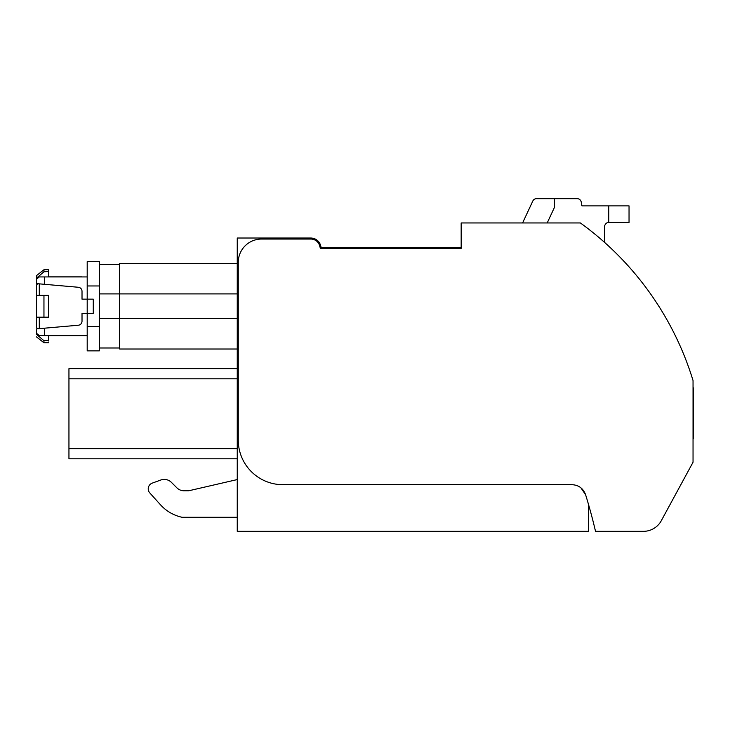 <?xml version="1.0" encoding="UTF-8"?>
<svg xmlns="http://www.w3.org/2000/svg" width="730" height="730" viewBox="0 0 730 730"><rect width="100%" height="100%" fill="white"/><g stroke="black" fill="none" stroke-linecap="round" stroke-linejoin="round"><path stroke-width="1.09" d="M588.462 504.284L588.462 531.33L237.25 531.33L237.25 238.026L310.825 238.026A10.138 10.138 0 0 1 320.57 245.371L321.136 247.342L461.168 247.342M585.579 494.675A525.427 525.427 0 0 1 595.516 531.33L643.458 531.33A20.276 20.276 0 0 0 661.28 520.727L693.044 462.218L693.044 380.576A304.164 304.164 0 0 0 692.642 379.253A304.164 304.164 0 0 0 580.377 222.951L461.168 222.951L461.168 248.355L320.37 248.355L319.594 245.645A9.125 9.125 0 0 0 310.825 239.038L261.577 239.038A23.323 23.323 0 0 0 238.263 262.362L238.263 440.071A44.612 44.612 0 0 0 281.862 484.674L572.019 484.683C578.717 485.058 583.243 488.388 585.579 494.675L580.888 487.795M68.948 368.659L237.25 368.659L68.948 368.659L68.948 378.797L237.25 378.797M68.948 378.797L68.948 458.787L237.25 458.787M188.723 490.779L184.024 490.779A10.138 10.138 0 0 1 176.852 487.804A10.138 10.138 0 0 0 184.024 490.779L188.723 490.779L237.25 479.573M176.852 487.804L171.422 482.375L176.852 487.804M160.782 480.021L152.232 483.132L160.782 480.021A10.138 10.138 0 0 1 171.422 482.375M149.796 492.914L160.472 504.777L149.796 492.914A6.086 6.086 0 0 1 152.232 483.132M237.25 517.296L182.144 517.296A40.551 40.551 0 0 1 160.472 504.777M237.25 349.013L119.638 349.013L119.638 263.484L237.25 263.484M693.044 387.064A10.138 10.138 0 0 1 693.5 390.057L693.5 437.325A4.051 4.051 0 0 1 693.044 439.186M595.516 531.33L643.559 531.33M693.044 462.218L661.28 520.727M604.467 227.222L604.467 242.305L604.467 227.222A5.073 5.073 0 0 1 607.816 222.449L629.041 222.449L629.041 205.878L581.965 205.878L581.199 201.945A4.051 4.051 0 0 0 577.147 198.669L554.408 198.669L554.554 207.174L547.199 222.951M522.589 222.951L532.818 201.015A4.051 4.051 0 0 1 536.495 198.669L554.408 198.669M691.73 376.361A304.164 304.164 0 0 0 691.721 376.342A304.164 304.164 0 0 0 605.48 243.209A304.164 304.164 0 0 0 604.467 242.305M99.362 264.506L119.638 264.506M99.362 285.968L87.198 285.968L87.198 261.641L99.362 261.641L99.362 350.856L87.198 350.856L99.362 350.856L87.198 350.856L87.198 299.154L82.015 299.154L82.015 291.307A4.051 4.051 -0 0 0 78.311 287.264L44.612 284.317L44.612 276.935L87.198 276.935M48.664 276.843L82.015 276.843M48.664 295.303L43.955 295.303L43.955 317.194L48.664 317.194L48.664 295.303L36.5 295.303L36.5 284.955L37.741 283.714M39.292 317.194L39.292 328.646M87.198 335.654L48.664 335.654M39.292 283.851L39.292 295.303M37.741 328.783L36.5 327.542L36.5 317.194L43.955 317.194M36.5 317.194L36.5 295.303M119.638 347.991L99.362 347.991M48.664 335.563L48.664 340.709L43.955 340.709L36.5 334.34L36.5 328.892L78.311 325.233A4.051 4.051 -0 0 0 82.015 321.191L82.015 313.343L93.276 313.343L93.276 299.154L87.198 299.154L87.198 285.968M87.198 335.563L39.292 335.563L36.5 333.318M48.664 340.709L48.664 341.01C48.664 343.328 48.664 343.328 48.664 341.01M43.955 340.709L43.955 342.753L48.664 342.753M44.612 335.563L44.612 328.181M99.362 261.641L87.198 261.641M44.612 284.317L36.5 283.605L36.5 279.179L39.292 276.935L44.612 276.935M48.664 271.487L48.664 269.753L43.955 269.753L43.955 271.788L48.664 271.487M48.664 271.788L48.664 276.935M36.5 279.179L36.5 278.166L43.955 271.788M36.5 278.166L36.5 275.593L43.955 269.753M68.948 448.649L237.25 448.649M99.362 318.59L237.25 318.59M99.362 293.907L237.25 293.907M608.765 222.449L608.765 205.878M99.362 326.529L87.198 326.529M43.955 342.753L36.5 336.904"/></g></svg>

